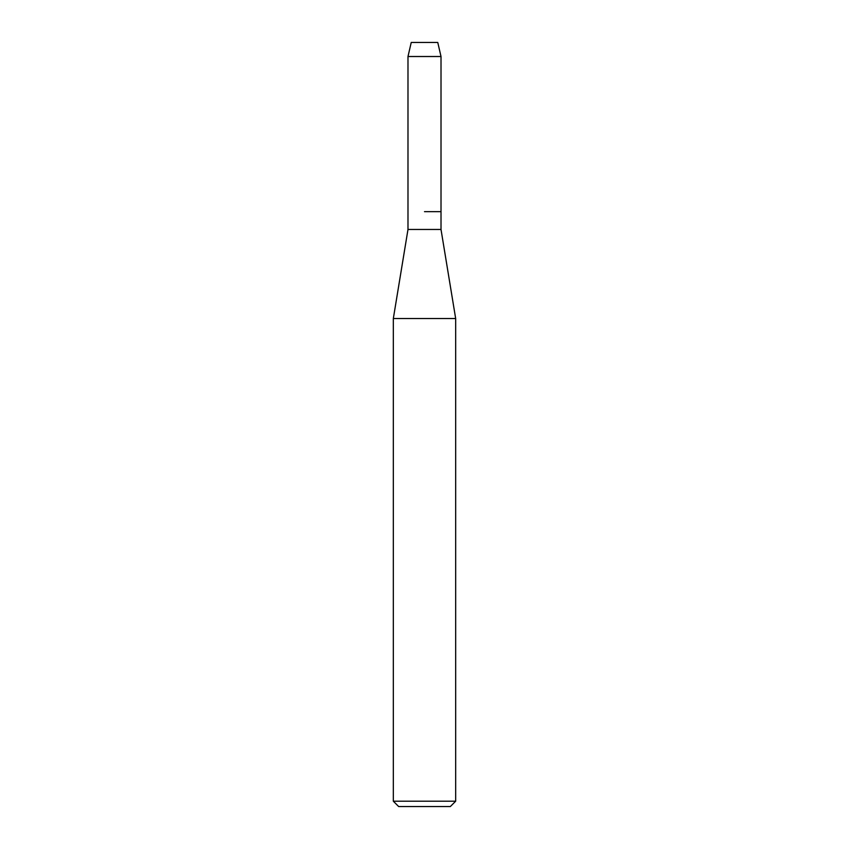 <?xml version="1.0" encoding="UTF-8"?>
<svg xmlns="http://www.w3.org/2000/svg" width="849" height="849" viewBox="0 0 849 849"><rect width="100%" height="100%" fill="white"/><g stroke="black" fill="none" stroke-linecap="round" stroke-linejoin="round"><path stroke-width="1.27" d="M437.766 42.45L411.234 42.45L437.766 42.45L441.013 56.522L441.013 229.463L455.669 318.524L455.669 801.212L393.331 801.212L398.669 806.55L450.331 806.55L455.669 801.212M411.234 42.45L407.987 56.522L407.987 229.463L441.013 229.463M424.5 211.656L441.013 211.656L424.5 211.656M407.987 229.463L393.331 318.524L455.669 318.524M407.987 56.522L441.013 56.522M393.331 318.524L393.331 801.212"/></g></svg>
